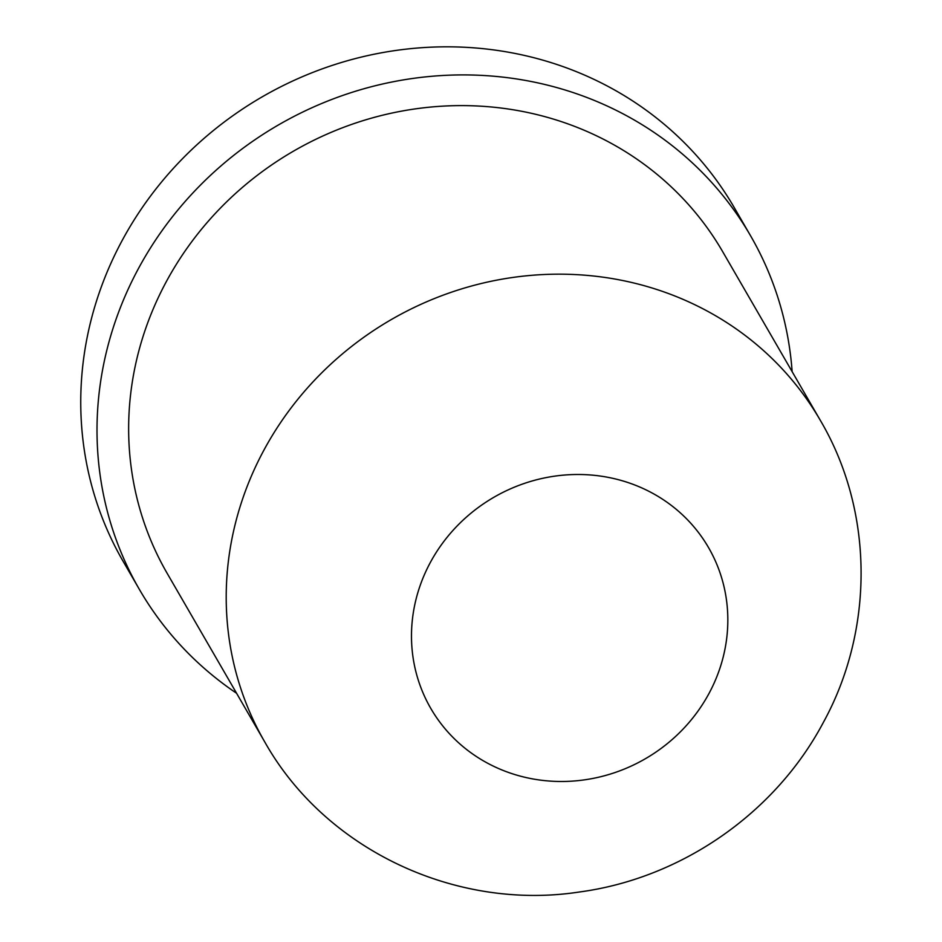 <?xml version="1.0" encoding="UTF-8"?>
<svg xmlns="http://www.w3.org/2000/svg" width="942" height="942" viewBox="0 0 942 942"><rect width="100%" height="100%" fill="white"/><g stroke="black" fill="none" stroke-linecap="round" stroke-linejoin="round"><path stroke-width="1.41" d="M236.572 693.253A353.062 332.396 -30.1 0 1 139.428 589.492A353.062 332.396 -30.1 0 1 198.114 187.458A353.062 332.396 -30.1 0 1 609.498 107.094A353.062 332.396 -30.1 0 1 750.55 235.747A353.062 332.396 -30.1 0 1 792.14 371.678M139.428 589.492L123.166 561.397A353.062 332.396 -30.1 0 1 181.853 159.363A353.062 332.396 -30.1 0 1 593.236 79.01A353.062 332.396 -30.1 0 1 734.289 207.652L750.55 235.747M167.205 573.407A320.963 302.182 -30.1 0 1 220.558 207.923A320.963 302.182 -30.1 0 1 594.543 134.871A320.963 302.182 -30.1 0 1 722.773 251.832L820.341 420.379A320.963 302.182 -30.1 0 0 692.099 303.43A320.963 302.182 -30.1 0 0 263.784 450.382A320.963 302.182 -30.1 0 0 264.773 741.966L167.205 573.407M709.043 693.383A160.481 151.085 -30.1 0 1 494.88 766.859A160.481 151.085 -30.1 0 1 430.27 562.598A160.481 151.085 -30.1 0 1 644.434 489.122A160.481 151.085 -30.1 0 1 709.043 693.383M820.341 420.379C873.905 511.141 874.435 629.562 823.237 722.644C775.136 813.335 681.231 878.403 579.271 892.015C455.857 910.949 325.402 849.825 264.773 741.966"/></g></svg>
